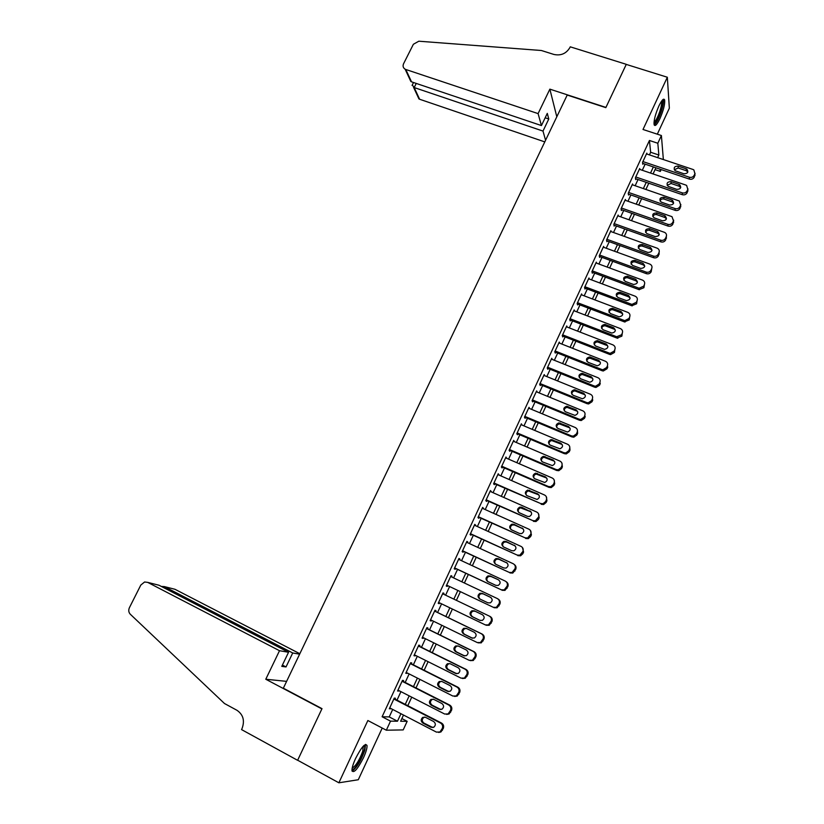 <?xml version="1.0" encoding="UTF-8"?>
<svg xmlns="http://www.w3.org/2000/svg" width="824" height="824" viewBox="0 0 824 824"><rect width="100%" height="100%" fill="white"/><g stroke="black" fill="none" stroke-linecap="round" stroke-linejoin="round"><path stroke-width="1.24" d="M363.487 757.74C366.031 752.116 367.205 748.038 367.02 745.514C365.279 742.754 361.468 747.08 355.577 758.502C353.012 764.147 351.827 768.236 352.013 770.759C353.826 773.458 357.647 769.122 363.487 757.74M659.921 118.666C663.495 110.354 665.071 104.123 664.649 99.951C663.742 97.974 661.827 99.982 658.881 105.987C655.286 114.351 653.7 120.603 654.122 124.733C655.049 126.711 656.986 124.692 659.921 118.666M401.865 718.569L407.169 721.319L403.204 729.909L386.332 730.208L390.524 721.144L397.487 721.216L400.948 713.728M657.315 134.178L669.346 108.191L667.337 77.24L626.25 64.406L605.825 107.645L567.2 95.059L283.343 688.194L322.009 708.65L297.649 760.222L338.87 782.8L358.286 779.741L382.223 728.056M661.167 169.569L660.323 171.413L660.127 169.219M655.049 169.631L660.323 171.413M395.005 699.102L395.417 698.216L394.263 698.113L389.319 708.805L390.689 708.413M403.193 681.417L403.606 680.542L402.483 680.377L397.559 691.017L398.94 690.615M411.351 663.825L411.753 662.939L410.671 662.723L405.769 673.301L407.138 672.909M419.468 646.304L419.869 645.429L418.819 645.141L413.936 655.677L415.008 655.925L415.306 655.286M427.543 628.866L427.944 628.001L426.925 627.651L422.063 638.136L423.103 638.446L423.433 637.735M435.587 611.511L435.989 610.646L435 610.234L430.159 620.668L431.168 621.049L431.529 620.266M443.59 594.228L443.992 593.373L443.034 592.899L438.214 603.292L439.192 603.724L439.583 602.89M451.593 576.954L451.954 576.172L451.027 575.636L446.237 585.988L447.185 586.482L447.576 585.627M459.555 559.774L459.885 559.053L458.989 558.466L454.22 568.756L455.136 569.322L455.528 568.467M467.486 542.666L467.774 542.017L466.909 541.368L462.161 551.616L463.047 552.235L463.438 551.38M475.376 525.63L474.799 524.342L470.071 534.549L470.926 535.229L471.318 534.374M483.224 508.676L482.658 507.399L477.951 517.554L478.775 518.296L479.166 517.451M491.042 491.804L490.476 490.527L485.789 500.642L486.582 501.435L486.974 500.601M498.829 474.995L498.252 473.738L493.586 483.801L494.349 484.656L494.74 483.822M506.575 458.278L505.998 457.021L501.353 467.043L502.094 467.95L502.475 467.126M514.289 441.623L513.712 440.387L509.088 450.357L509.798 451.325L510.18 450.491M521.973 425.05L521.386 423.814L516.782 433.743L517.462 434.773L517.853 433.949M529.616 408.549L529.029 407.324L524.445 417.212L525.104 418.293L525.485 417.469M537.227 392.121L536.64 390.906L532.077 400.752L532.706 401.885L533.077 401.061M544.777 375.754L544.221 374.56L539.679 384.355L540.266 385.55L540.647 384.736M552.255 359.449L551.761 358.286L547.239 368.04L547.806 369.286L548.176 368.472M559.712 343.217L559.269 342.084L554.768 351.797L555.304 353.094L555.675 352.291M567.139 327.066L566.737 325.954L562.256 335.626L562.771 336.975L563.142 336.171M574.534 310.978L574.184 309.896L569.724 319.527L570.208 320.927L570.579 320.134M581.909 294.971L581.59 293.911L577.15 303.5L577.603 304.952L577.974 304.159M589.253 279.027L588.964 277.997L584.546 287.535L584.978 289.049L585.349 288.256M596.566 263.165L596.308 262.145L591.91 271.652L592.312 273.207L592.683 272.414M603.848 247.375L603.621 246.366L599.244 255.831L599.625 257.438L599.985 256.655M611.099 231.647L610.903 230.658L606.536 240.083L606.897 241.741L607.257 240.958M618.33 215.991L618.154 215.023L613.808 224.396L614.138 226.106L614.498 225.333M625.519 200.407L625.375 199.449L621.049 208.781L621.347 210.542L621.708 209.77M632.688 184.885L632.554 183.948L628.249 193.238L628.527 195.051L628.887 194.279M639.826 169.435L639.712 168.508L635.417 177.757L635.675 179.622L636.025 178.849M649.436 154.891L650.651 152.265L649.436 140.482L382.109 716.756L389.237 716.921L392.698 709.443M397.014 700.132L400.938 691.645M405.202 682.437L409.147 673.919M413.349 664.824L417.304 656.285M421.466 647.304L425.442 638.724M429.551 629.845L433.527 621.245M437.585 612.479L441.582 603.848M445.599 595.186L449.585 586.575M453.591 577.902L457.536 569.405M461.553 560.701L465.447 552.307M469.484 543.582L473.326 535.291M477.374 526.546L481.164 518.358M485.233 509.572L488.972 501.486M493.051 492.69L496.748 484.708M500.827 475.881L504.484 467.991M508.583 459.143L512.178 451.356M516.288 442.478L519.851 434.794M523.971 425.895L527.484 418.304M531.614 409.384L535.085 401.896M539.226 392.945L542.645 385.55M546.806 376.578L550.185 369.286M554.346 360.284L557.683 353.084M561.855 344.061L565.14 336.954M569.332 327.911L572.577 320.907M576.769 311.843L579.972 304.921M584.185 295.837L587.347 289.008M591.56 279.892L594.681 273.166M598.904 264.03L601.984 257.387M606.217 248.23L609.255 241.679M613.499 232.512L616.496 226.044M620.75 216.846L623.706 210.47M627.97 201.262L630.875 194.969M635.16 185.74L638.023 179.529M642.308 170.28L645.141 164.161M646.933 154.057L646.83 153.13L642.566 162.349L642.792 164.254L643.142 163.492M386.332 730.208L367.864 720.516L338.87 782.8M382.109 716.756L390.524 721.144M649.436 140.482L657.82 143.252L661.394 135.517L663.361 159.547M667.337 77.24L643.008 129.481L661.394 135.517M403.492 715.047L400.629 721.247L407.169 721.319M655.894 167.797L653.061 173.926M648.787 183.216L645.913 189.438M641.639 198.708L638.724 205.011M634.459 214.261L631.514 220.657M627.26 229.886L624.262 236.375M620.019 245.573L616.991 252.154M612.747 261.332L609.678 268.006M605.455 277.163L602.334 283.919M598.121 293.066L594.959 299.915M590.756 309.031L587.553 315.973M583.351 325.078L580.106 332.113M575.924 341.188L572.639 348.315M568.457 357.369L565.13 364.589M560.959 373.622L557.591 380.946M553.429 389.948L550.01 397.364M545.869 406.345L542.398 413.864M538.268 422.825L534.755 430.437M530.635 439.367L527.082 447.082M522.972 455.991L519.367 463.799M515.268 472.688L511.622 480.598M507.533 489.456L503.845 497.469M499.766 506.307L496.027 514.423M491.959 523.23L488.168 531.449M484.121 540.235L480.279 548.557M476.241 557.312L472.358 565.738M468.331 574.472L464.396 583.001M460.379 591.704L456.393 600.346M452.386 609.049L448.39 617.712M444.332 626.508L440.346 635.139M436.236 644.049L432.27 652.659M428.109 661.672L424.154 670.252M419.941 679.388L415.996 687.937M411.732 697.176L407.808 705.694M657.645 157.642L658.86 155.005L657.82 143.252M405.253 704.376L409.188 695.868M413.452 686.639L417.397 678.09M421.6 668.975L425.555 660.405M429.716 651.393L433.692 642.792M437.791 633.893L441.777 625.272M445.836 616.476L449.832 607.824M453.849 599.13L457.835 590.499M461.842 581.796L465.776 573.277M469.804 564.553L473.697 556.128M477.735 547.383L481.566 539.071M485.624 530.296L489.415 522.086M493.473 513.28L497.222 505.174M501.291 496.347L504.988 488.333M509.077 479.486L512.724 471.575M516.823 462.707L520.428 454.899M524.538 445.99L528.091 438.286M532.211 429.366L535.724 421.754M539.854 412.803L543.325 405.295M547.466 396.323L550.885 388.907M555.036 379.916L558.414 372.603M562.586 363.58L565.913 356.359M570.095 347.316L573.38 340.188M577.562 331.124L580.807 324.089M585.009 315.005L588.212 308.063M592.415 298.947L595.577 292.108M599.79 282.972L602.911 276.215M607.134 267.069L610.213 260.405M614.447 251.227L617.475 244.656M621.729 235.458L624.716 228.979M628.97 219.761L631.926 213.365M636.19 204.125L639.094 197.822M643.369 188.562L646.243 182.341M650.527 173.071L653.36 166.932M650.651 152.265L658.86 155.005M389.237 716.921L397.487 721.216M536.28 391.678L537.248 392.07M528.699 408.034L529.667 408.436M521.087 424.463L522.056 424.875M513.434 440.974L514.403 441.386M505.751 457.547L506.719 457.969M498.036 474.202L499.004 474.624M490.28 490.929L491.248 491.362M482.493 507.738L483.461 508.171M474.676 524.62L475.633 525.053M466.817 541.574L467.774 542.017M458.917 558.61L459.885 559.053M450.986 575.719L451.954 576.172M443.024 592.909L443.992 593.373M438.224 603.261L439.192 603.724M430.2 620.575L431.168 621.049M422.146 637.972L423.103 638.446M414.039 655.451L415.008 655.925M405.902 673.002L406.871 673.486M397.734 690.636L398.692 691.13M389.515 708.362L390.483 708.856M646.48 153.903L692.922 169.445L693.88 169.929L694.91 173.699L694.199 175.265C693.128 177.088 691.521 177.747 689.379 177.242L642.916 161.576M642.679 163.337L689.441 179.117L689.379 177.242M686.186 168.807L686.928 169.178C688.689 172.103 687.69 173.637 683.91 173.782L675.124 170.712C673.301 167.797 674.289 166.252 678.08 166.088L686.186 168.807L686.268 170.712L687.824 172.041M674.279 169.785L678.193 167.993L686.268 170.712M695.054 173.298L694.251 177.15C693.18 178.963 691.583 179.622 689.441 179.117M662.053 100.497C663.299 101.342 662.887 105.081 660.817 111.704C658.077 119.305 655.791 123.178 653.978 123.322M654.019 122.199C655.791 120.984 657.717 117.41 659.808 111.467C661.301 106.842 661.868 103.608 661.497 101.754L661.373 101.434M654.184 124.908C656.357 123.209 658.706 118.8 661.209 111.673C663.062 105.935 663.773 101.908 663.32 99.611L663.227 99.354M363.971 745.473L364.167 745.524C365.011 746.019 364.95 747.914 363.971 751.21C361.602 759.481 353.578 771.604 352.033 769.153M352.198 768.071C355.803 766.032 359.326 760.418 362.745 751.231L363.219 746.225M352.085 771.13C356.627 767.978 360.871 761.036 364.805 750.304L365.557 744.402M538.093 113.609L405.799 69.484L411.537 81.844L541.44 125.567L538.093 113.609L549.865 89.147L605.928 107.419L626.281 64.324L570.249 46.824L569.858 47.627C566.181 53.653 560.856 55.929 553.893 54.446L541.389 50.501L418.808 41.21L413.38 44.269L403.575 63.726C402.596 66.075 403.121 67.898 405.14 69.195L405.799 69.484M556.808 116.771L549.865 89.147M545.57 140.255L542.995 131.078L548.784 119.006L547.291 113.382L541.44 125.567M542.995 131.078L414.184 87.55L419.601 99.24L417.057 94.842M544.777 141.893L419.601 99.24M548.784 119.006L545.169 117.791M412.288 84.996L414.184 87.55L416.244 83.43M408.096 75.55L411.537 81.844M299.833 653.72L174.966 589.284L164.264 586.575L163.708 587.666M279.511 650.713L147.671 582.372L144.581 582.001L140.811 585.061L129.43 607.649C128.317 610.193 128.616 612.397 130.305 614.24L224.488 703.521L236.962 710.288C243.265 714.645 244.944 720.753 242.009 728.622L241.545 729.59L297.608 760.315L321.885 708.908L265.781 679.244L279.511 650.713L288.554 652.268L281.777 666.369L286.021 666.946L292.716 652.979L164.264 586.575L161.38 586.461M292.716 652.979L299.627 654.163M265.781 679.244L286.608 681.366M288.554 652.268L159.022 585.246L147.671 582.372M173.102 588.81L174.966 589.284M286.021 666.946L282.405 665.061M156.931 584.721L159.022 585.246M639.352 169.28L685.815 185.05L686.629 185.441L687.793 189.335L687.072 190.9C686.001 192.734 684.394 193.382 682.251 192.868L635.778 176.985M635.551 178.684L682.344 194.701L682.251 192.868M679.069 184.38L679.697 184.679C681.613 187.635 680.645 189.201 676.782 189.376L668.11 186.337C666.132 183.402 667.09 181.826 670.963 181.62L679.069 184.38L679.172 186.234L680.727 187.573M667.162 185.338L671.096 183.484L679.172 186.234M687.968 188.851L687.154 192.734C686.083 194.557 684.476 195.216 682.344 194.701M632.193 184.72L679.337 201.015L680.645 205.032L679.924 206.608C678.852 208.441 677.235 209.1 675.093 208.575L628.609 192.466M628.382 194.103L675.206 210.357L675.093 208.575M671.921 200.026L672.436 200.253C674.506 203.219 673.569 204.815 669.624 205.042L661.064 202.035C658.942 199.078 659.859 197.482 663.814 197.224L671.921 200.026L672.054 201.828L673.599 203.168M660.003 200.963C660.745 199.264 662.063 198.625 663.969 199.037L672.054 201.828M680.84 204.465L680.027 208.39C678.955 210.223 677.349 210.882 675.206 210.357M625.014 200.222L672.003 216.671L673.455 220.801L672.745 222.377C671.663 224.221 670.046 224.88 667.893 224.344L621.409 208.008M621.183 209.584L668.037 226.075L667.893 224.344M664.741 215.733L665.123 215.909C667.358 218.885 666.462 220.502 662.434 220.78L653.988 217.793C651.712 214.827 652.598 213.2 656.625 212.901L664.741 215.733L664.896 217.495L666.441 218.834M652.824 216.661C653.535 214.91 654.864 214.24 656.81 214.662L664.896 217.495M673.682 220.142L672.868 224.118C671.787 225.951 670.18 226.61 668.037 226.075M617.794 215.806L664.628 232.399C666.359 233.388 666.894 234.809 666.245 236.632L665.524 238.229C664.443 240.072 662.826 240.732 660.673 240.186L614.168 223.613M613.952 225.137L660.848 241.865L660.673 240.186M657.531 231.523L657.789 231.626C660.179 234.603 659.324 236.261 655.214 236.581L646.891 233.614C644.461 230.648 645.295 229 649.415 228.65L657.531 231.523L657.707 233.223L659.251 234.562M645.604 232.43C646.294 230.617 647.633 229.927 649.621 230.36L657.707 233.223M666.482 235.891L665.679 239.908C664.597 241.762 662.99 242.411 660.848 241.865M610.543 231.441L657.222 248.199C659.076 249.178 659.664 250.62 659.004 252.546L658.273 254.142C657.192 255.996 655.574 256.655 653.422 256.099L606.907 239.29M606.68 240.752L653.617 257.727L653.422 256.099M650.291 247.375L650.404 247.416C652.969 250.393 652.155 252.082 647.963 252.463L639.774 249.507C637.168 246.541 637.972 244.862 642.174 244.46L650.291 247.375L650.496 249.023L652.021 250.352M638.363 248.271C639.022 246.397 640.372 245.676 642.401 246.118L650.496 249.023M659.262 251.701L658.458 255.77C657.377 257.624 655.76 258.283 653.617 257.727M603.261 247.159L649.786 264.082C651.753 265.029 652.402 266.502 651.733 268.521L651.001 270.128C649.94 271.951 648.354 272.62 646.232 272.116L599.604 255.038M599.388 256.429L646.356 273.661L646.129 272.085M643.008 263.299C645.717 266.224 644.965 267.934 640.742 268.428L632.564 265.431C629.876 262.485 630.648 260.786 634.882 260.332L643.008 263.299L643.245 264.895L644.759 266.214M631.091 264.195C631.709 262.259 633.059 261.507 635.139 261.939L643.245 264.895M635.139 261.939L634.892 260.343L635.139 261.939M651.733 268.521L651.207 271.704C650.146 273.527 648.56 274.196 646.449 273.692L646.356 273.661M595.948 262.938L642.483 280.098C644.45 281.056 645.099 282.55 644.419 284.568L643.688 286.186L639.094 288.225L592.281 270.859M592.044 272.188L639.064 289.657L638.816 288.132M635.706 279.284C638.404 282.148 637.694 283.878 633.563 284.486L625.241 281.406C622.553 278.522 623.284 276.802 627.435 276.236L635.706 279.284L635.963 280.84L637.467 282.138M623.789 280.181C624.324 278.244 625.632 277.451 627.713 277.791L635.963 280.84M644.419 284.568L643.915 287.71L639.064 289.657M588.604 278.79L635.139 296.187C637.117 297.155 637.766 298.659 637.076 300.698L636.344 302.305L631.926 304.406L584.916 286.742M584.679 287.998L631.74 305.735L631.462 304.262M628.362 295.353C631.06 298.133 630.391 299.895 626.364 300.616L617.887 297.454C615.209 294.642 615.899 292.901 619.947 292.221L628.362 295.353L628.65 296.846L630.133 298.133M616.455 296.249C616.919 294.312 618.185 293.468 620.256 293.725L628.65 296.846M637.076 300.698L636.602 303.788L631.74 305.735M581.219 294.714L627.775 312.348C629.752 313.326 630.391 314.84 629.701 316.89L628.97 318.507L624.726 320.639L577.521 302.696M577.274 303.891L624.376 321.875L624.077 320.454M620.997 311.493C623.675 314.202 623.047 315.973 619.123 316.807L610.502 313.573C607.834 310.823 608.483 309.062 612.438 308.279L620.997 311.493L621.306 312.935L622.769 314.191M609.091 312.389C609.472 310.442 610.697 309.556 612.778 309.731L621.306 312.935M629.701 316.89L629.248 319.928L624.376 321.875M573.813 310.7L620.379 328.58C622.347 329.569 622.995 331.094 622.295 333.154L621.554 334.781L616.661 336.728L570.095 318.723M569.827 319.836L616.991 338.087L616.661 336.728M613.592 327.695C616.259 330.342 615.672 332.134 611.851 333.071L603.086 329.755C600.428 327.087 601.036 325.305 604.888 324.409L613.592 327.695L615.363 330.321M601.705 328.611C602.004 326.664 603.189 325.727 605.249 325.81L613.921 329.085M622.295 333.154L621.863 336.151L616.991 338.087M566.366 326.757L612.943 344.885C614.92 345.895 615.559 347.429 614.859 349.489L614.117 351.127L610.224 353.311L609.214 353.074L562.638 334.822M562.349 335.862L609.564 354.382L609.214 353.074M606.155 343.979C608.802 346.554 608.266 348.356 604.548 349.386L595.639 346.018C593.002 343.412 593.558 341.61 597.307 340.631L606.155 343.979L607.927 346.513M594.279 344.916C594.495 342.949 595.639 341.97 597.699 341.97L606.516 345.308M614.859 349.489L614.447 352.445L610.574 354.619L609.564 354.382M558.888 342.897L605.475 361.273C607.453 362.282 608.091 363.827 607.391 365.897L606.639 367.545L602.921 369.749L601.726 369.482L555.139 350.983M554.83 351.951L602.107 370.738L601.726 369.482M598.677 360.325C601.314 362.838 600.82 364.661 597.204 365.784L588.151 362.354C585.534 359.81 586.049 357.997 589.696 356.916L598.677 360.325L600.449 362.766M586.832 361.293C586.966 359.316 588.058 358.296 590.118 358.213L599.069 361.612M607.391 365.897L607.751 367.164L607 368.802L603.292 370.996L602.107 370.738M551.38 359.099L597.977 377.722C599.944 378.741 600.583 380.297 599.882 382.387L599.13 384.036L595.577 386.25L594.207 385.972L547.61 367.226M547.27 368.112L594.619 387.177L594.207 385.972M591.179 376.753C593.785 379.205 593.332 381.038 589.819 382.243L580.632 378.762C578.036 376.269 578.51 374.446 582.063 373.293L591.179 376.753L592.93 379.091M579.354 377.742C579.396 375.765 580.446 374.693 582.506 374.529L591.591 377.979M599.882 382.387L600.263 383.593L599.522 385.241L595.979 387.445L594.619 387.177M543.84 375.373L590.437 394.253C592.415 395.283 593.043 396.849 592.343 398.95L591.581 400.608L588.192 402.812L586.657 402.545L540.05 383.541M539.679 384.344L587.09 403.678L586.657 402.545M583.639 393.254C586.225 395.654 585.812 397.487 582.403 398.775L573.082 395.242C570.496 392.811 570.939 390.978 574.39 389.742L583.639 393.254L585.38 395.479M571.856 394.284C571.804 392.286 572.804 391.173 574.864 390.916L584.082 394.428M592.343 398.95L592.755 400.103L592.003 401.752L588.624 403.956L587.09 403.678M536.259 391.73L582.867 410.846C584.844 411.897 585.473 413.473 584.762 415.584L584 417.253L580.766 419.457L579.076 419.179L532.459 399.928M532.119 400.67L579.54 420.261L579.076 419.179M576.058 409.827C578.633 412.175 578.252 414.019 574.946 415.378L565.491 411.794C562.936 409.415 563.338 407.581 566.685 406.263L576.058 409.827L577.779 411.928M564.327 410.898C564.172 408.889 565.13 407.726 567.19 407.396L576.532 410.949M584.762 415.584L585.205 416.676L584.453 418.345L581.219 420.539L579.54 420.261M528.648 408.148L575.265 427.522C577.243 428.583 577.871 430.179 577.15 432.291L576.388 433.97L573.298 436.164L571.454 435.896L524.837 416.388M524.517 417.068L571.938 436.916L571.454 435.896M568.457 426.482C571.001 428.768 570.661 430.622 567.448 432.044L557.879 428.428C555.335 426.101 555.695 424.247 558.96 422.877L568.457 426.482L570.146 428.449M556.766 427.604C556.519 425.575 557.426 424.36 559.496 423.938L568.951 427.543M577.366 429.912L577.624 433.331L576.862 435L573.782 437.194L571.938 436.916M521.005 424.638L567.633 444.28C569.6 445.351 570.229 446.948 569.508 449.08L568.745 450.759L565.789 452.942L563.801 452.685L517.173 432.919M516.885 433.537L564.316 453.653L563.801 452.685M560.814 443.209C563.328 445.444 563.029 447.308 559.918 448.792L550.226 445.125C547.702 442.849 548.032 440.995 551.194 439.563L560.814 443.209L562.462 445.042M549.186 444.383C548.836 442.344 549.69 441.077 551.761 440.572L561.34 444.208M569.672 446.495L570.012 450.058L569.25 451.737L566.304 453.911L564.316 453.653M513.331 441.211L559.959 461.11C561.937 462.192 562.555 463.809 561.834 465.941L561.062 467.63L558.25 469.793L556.107 469.546L509.469 449.523M509.211 450.079L556.653 470.463L556.107 469.546M553.141 460.008C555.634 462.202 555.366 464.067 552.337 465.601L542.532 461.914C540.039 459.679 540.328 457.814 543.407 456.321L553.141 460.008L554.727 461.697M541.584 461.255C541.111 459.195 541.914 457.866 544.005 457.279L553.697 460.956M561.927 463.15L562.359 466.868L561.597 468.557L558.785 470.71L556.653 470.463M505.617 457.856L552.245 478.013C554.222 479.115 554.851 480.732 554.119 482.885L553.347 484.584L550.659 486.727L548.382 486.5L501.744 466.209M501.517 466.703L548.959 487.344L548.382 486.5M545.426 476.89C547.898 479.043 547.661 480.907 544.726 482.493L534.807 478.765C532.335 476.571 532.603 474.706 535.59 473.161L545.426 476.89L546.951 478.425M533.962 478.208C533.365 476.128 534.117 474.748 536.208 474.058L546.013 477.776M554.13 479.867L554.676 483.75L553.903 485.439L551.225 487.581L548.959 487.344M497.861 474.572L544.51 494.997C546.487 496.11 547.105 497.737 546.364 499.9L545.591 501.61L543.016 503.732L540.626 503.516L493.978 482.967M493.772 483.4L540.626 503.516M537.681 493.844C540.122 495.955 539.926 497.83 537.073 499.457L527.051 495.698C524.6 493.545 524.837 491.681 527.741 490.084L537.681 493.844L539.123 495.214M526.32 495.234C525.578 493.143 526.279 491.701 528.39 490.929L538.288 494.668M546.281 496.656L546.951 500.704L546.178 502.403L543.624 504.525L541.224 504.309M490.084 491.372L536.733 512.054C538.7 513.177 539.318 514.825 538.587 516.998L535.342 520.809L532.829 520.614L486.181 499.797M486.006 500.168L532.829 520.614M529.894 510.87C532.314 512.95 532.149 514.825 529.369 516.504L527.401 516.339L519.254 512.713C516.833 510.592 517.029 508.717 519.862 507.09L521.757 507.254L531.243 512.085M518.646 512.353C517.771 510.241 518.399 508.748 520.541 507.862L530.543 511.642M538.381 513.507L539.195 517.74L538.422 519.45L535.971 521.541L533.458 521.355M482.267 508.243L528.915 529.193C530.893 530.337 531.511 531.995 530.759 534.168L527.628 537.959L524.991 537.794L478.342 516.71M478.198 517.009L524.991 537.794M522.076 527.988C524.476 530.038 524.332 531.913 521.633 533.622L519.573 533.478L511.426 529.801C509.026 527.721 509.201 525.836 511.951 524.167L513.939 524.322L523.312 529.018M510.962 529.544C509.932 527.422 510.499 525.866 512.662 524.888L514.639 525.043L522.756 528.689M530.419 530.429L531.408 534.858L530.625 536.579L528.287 538.639L525.661 538.474M474.408 525.187L521.067 546.415C523.044 547.569 523.652 549.237 522.91 551.421L519.862 555.191L517.122 555.057L470.463 533.694M470.36 533.931L517.122 555.057M514.227 545.179C516.607 547.198 516.483 549.072 513.857 550.813L511.704 550.689L503.557 546.971C501.177 544.911 501.332 543.037 504.01 541.327L506.08 541.461L515.319 546.044M503.268 546.817C502.063 544.695 502.558 543.078 504.752 541.986L506.812 542.12L514.928 545.818M522.395 547.435L523.58 552.049L522.797 553.769L520.552 555.809L517.822 555.664M466.518 542.213L513.177 563.709C515.154 564.873 515.762 566.551 515.01 568.756L512.064 572.505L509.222 572.392L462.563 550.762M462.48 550.937L509.222 572.392M506.338 562.442C508.686 564.43 508.593 566.315 506.029 568.086L503.804 567.983L495.657 564.213C493.298 562.184 493.422 560.299 496.038 558.569L498.19 558.682L507.285 563.142M495.543 564.162C494.173 562.04 494.596 560.382 496.81 559.166L498.953 559.29L507.069 563.029M514.32 564.522C515.968 565.758 516.432 567.365 515.721 569.322L512.775 573.061L509.953 572.938M458.587 559.321L505.256 581.085C507.234 582.269 507.842 583.959 507.09 586.173L504.216 589.891L501.28 589.809L454.611 567.901M454.56 568.014L501.28 589.809M498.407 579.787C500.745 581.754 500.662 583.639 498.17 585.442L495.863 585.359L487.715 581.538C485.377 579.54 485.491 577.655 488.035 575.883L490.259 575.986L498.407 579.787L491.053 576.522L488.828 576.419C486.593 577.768 486.242 579.478 487.798 581.579M506.173 581.703C508.006 582.908 508.562 584.566 507.821 586.678L504.968 590.386L502.043 590.293M450.625 576.501L497.294 598.543C499.272 599.738 499.88 601.438 499.117 603.662L496.326 607.37L493.308 607.309L446.629 585.122L493.308 607.309M490.445 597.225C492.762 599.161 492.701 601.046 490.27 602.88L487.89 602.818L479.743 598.945C477.426 596.967 477.508 595.082 479.99 593.28L482.298 593.373L490.877 597.472M480.093 599.11C478.291 597.05 478.538 595.268 480.825 593.754L483.122 593.846L491.022 597.575M497.902 598.904L498.067 599.007C500.034 600.191 500.642 601.891 499.89 604.105L497.109 607.793L494.091 607.731M442.632 593.764L489.302 616.084C491.279 617.289 491.877 619.009 491.114 621.245L488.405 624.922L485.284 624.88L438.615 602.416M482.442 614.735C484.739 616.651 484.697 618.546 482.328 620.39L479.877 620.348L471.73 616.434C469.433 614.477 469.495 612.582 471.925 610.759L474.294 610.831L482.442 614.735M480.196 620.482L472.595 616.826C470.308 614.879 470.37 612.994 472.791 611.171L475.149 611.243L482.565 614.797M489.302 616.084L490.105 616.476C492.072 617.681 492.67 619.391 491.918 621.615L489.209 625.282L486.108 625.251M434.598 611.099L481.267 633.707C483.245 634.923 483.843 636.653 483.07 638.899L480.433 642.555L477.24 642.545L430.561 619.803M478.085 642.844L481.267 642.854L483.904 639.208C484.667 636.973 484.069 635.253 482.102 634.037L434.619 611.048M474.408 632.317C476.684 634.222 476.653 636.118 474.346 637.992L471.822 637.972L463.675 633.996C461.399 632.059 461.45 630.164 463.819 628.321L466.26 628.372L474.408 632.317M472.543 638.209L464.571 634.326C462.305 632.399 462.357 630.514 464.715 628.671L466.538 628.506M426.523 628.516L473.192 651.413C475.17 652.639 475.767 654.38 474.995 656.635L472.42 660.271L469.144 660.292L422.475 637.261M470.277 660.632L473.285 660.508L475.86 656.893C476.632 654.637 476.025 652.907 474.058 651.681L426.575 628.393M466.333 649.992C468.588 651.887 468.578 653.772 466.312 655.667L463.737 655.667L455.59 651.65C453.334 649.724 453.365 647.829 455.682 645.965L458.185 645.995L466.333 649.992M464.705 655.945L456.517 651.918C454.271 650.002 454.302 648.117 456.609 646.253L458.216 646.006M418.407 646.016L465.086 669.191C467.064 670.437 467.661 672.199 466.878 674.465L464.365 678.08L461.018 678.121L414.338 654.802M462.449 678.502L465.261 678.245L467.774 674.65C468.547 672.384 467.95 670.633 465.982 669.397L418.499 645.82M458.216 667.749C460.451 669.624 460.462 671.519 458.247 673.435L455.621 673.445L447.463 669.387C445.228 667.471 445.248 665.576 447.514 663.691L450.069 663.701L458.216 667.749M456.815 673.754L448.431 669.582C446.196 667.687 446.206 665.792 448.472 663.917L449.904 663.629M410.259 663.598L456.939 687.062C458.917 688.318 459.514 690.09 458.731 692.366L456.259 695.961L452.85 696.033L406.17 672.425M454.58 696.424L457.196 696.074L459.648 692.49C460.431 690.213 459.833 688.452 457.876 687.206L410.383 663.341M450.069 685.589C452.283 687.453 452.314 689.348 450.141 691.274L447.453 691.315L439.305 687.195C437.081 685.3 437.081 683.405 439.305 681.5L441.922 681.489L450.069 685.589M448.884 691.624L440.294 687.329C438.08 685.444 438.08 683.559 440.294 681.654L441.561 681.335M402.081 681.263L448.761 705.014C450.728 706.292 451.325 708.074 450.532 710.36L448.122 713.934L444.651 714.027L397.971 690.121M446.659 714.408L449.09 713.975L451.49 710.412C452.273 708.125 451.686 706.353 449.719 705.087L402.236 680.933M441.88 703.511C444.084 705.365 444.115 707.26 441.994 709.207L439.254 709.258L431.107 705.097C428.902 703.212 428.882 701.306 431.065 699.391L433.733 699.36L441.88 703.511M440.912 709.567L432.126 705.169C429.932 703.294 429.912 701.399 432.085 699.483L433.187 699.143M393.851 699.01L440.531 723.05C442.509 724.337 443.096 726.129 442.303 728.437L439.944 731.99L436.411 732.103L389.731 707.909M438.677 732.464L440.943 731.959L443.291 728.426C444.084 726.129 443.497 724.337 441.53 723.06L394.037 698.608M433.651 721.515C435.834 723.359 435.886 725.254 433.805 727.221L431.014 727.293L422.867 723.081C420.673 721.206 420.652 719.301 422.784 717.364L425.503 717.313L433.651 721.515M432.888 727.571L423.917 723.081C421.744 721.216 421.713 719.321 423.835 717.385L424.793 717.055M694.951 175.594L694.91 173.699M694.251 177.15L694.199 175.265M678.08 166.088L678.193 167.993M687.865 191.178L687.793 189.335M687.154 192.734L687.072 190.9M670.963 181.62L671.096 183.484M680.737 206.824L680.645 205.032M680.027 208.39L679.924 206.608M663.814 197.224L663.969 199.037M673.589 222.542L673.455 220.801M672.868 224.118L672.745 222.377M656.625 212.901L656.81 214.662M666.4 238.332L666.245 236.632M665.679 239.908L665.524 238.229M649.415 228.65L649.621 230.36M659.179 254.183L659.004 252.546M658.458 255.77L658.273 254.142M642.174 244.46L642.401 246.118M651.207 271.704L651.001 270.128M643.915 287.71L643.688 286.186M627.589 276.287L627.867 277.843M636.602 303.788L636.344 302.305M620.245 292.314L620.554 293.818M629.248 319.928L628.97 318.507M612.871 308.403L613.211 309.855M621.863 336.151L621.554 334.781M605.465 324.574L605.825 325.964M614.447 352.445L614.117 351.127M598.018 340.806L598.409 342.156M607 368.802L606.639 367.545M590.551 357.122L590.962 358.409M599.522 385.241L599.13 384.036M583.042 373.499L583.485 374.735M592.003 401.752L591.581 400.608M575.502 389.958L575.976 391.142M584.453 418.345L584 417.253M567.932 406.489L568.426 407.612M577.624 433.331L577.15 432.291M576.862 435L576.388 433.97M560.32 423.093L560.845 424.164M570.012 450.058L569.508 449.08M569.25 451.737L568.745 450.759M552.677 439.779L553.234 440.788M562.359 466.868L561.834 465.941M561.597 468.557L561.062 467.63M544.994 456.527L545.581 457.485M554.676 483.75L554.119 482.885M553.903 485.439L553.347 484.584M537.289 473.367L537.897 474.264M546.951 500.704L546.364 499.9M546.178 502.403L545.591 501.61M529.533 490.27L530.182 491.114M539.195 517.74L538.587 516.998M538.422 519.45L537.804 518.708M521.757 507.254L522.426 508.037M531.408 534.858L530.759 534.168M530.625 536.579L529.976 535.888M513.939 524.322L514.639 525.043M523.58 552.049L522.91 551.421M522.797 553.769L522.117 553.151M506.08 541.461L506.812 542.12M515.721 569.322L515.01 568.756M514.928 571.053L514.227 570.496M498.19 558.682L498.953 559.29M507.821 586.678L507.09 586.173M507.028 588.418L506.286 587.914M490.259 575.986L491.053 576.522M499.89 604.105L499.117 603.662M499.087 605.856L498.324 605.424M482.298 593.373L483.122 593.846M491.918 621.615L491.114 621.245M491.114 623.377L490.311 623.006M474.294 610.831L475.149 611.243M471.73 616.434L472.595 616.826M482.102 634.037L481.267 633.707M483.904 639.208L483.07 638.899M483.101 640.979L482.267 640.67M471.822 637.972L472.399 638.178M463.675 633.996L464.571 634.326M474.058 651.681L473.192 651.413M475.86 656.893L474.995 656.635M475.046 658.664L474.191 658.417M463.737 655.667L464.643 655.914M455.59 651.65L456.517 651.918M465.982 669.397L465.086 669.191M467.774 674.65L466.878 674.465M466.961 676.432L466.065 676.246M455.621 673.445L456.548 673.641M447.463 669.387L448.431 669.582M457.876 687.206L456.939 687.062M459.648 692.49L458.731 692.366M458.834 694.282L457.907 694.169M447.453 691.315L448.421 691.439M439.305 687.195L440.294 687.329M449.719 705.087L448.761 705.014M451.49 710.412L450.532 710.36M450.677 712.214L449.708 712.163M439.254 709.258L440.253 709.32M431.107 705.097L432.126 705.169M441.53 723.06L440.531 723.05M443.291 728.426L442.303 728.437M442.467 730.229L441.479 730.249M431.014 727.293L432.044 727.283M422.867 723.081L423.917 723.081M686.928 169.178L687 171.073M362.89 746.596L363.436 746.884M418.963 98.962L413.545 87.303M413.524 82.513L412.072 85.408M410.867 81.535L405.14 69.195M679.697 184.679L679.8 186.533M672.436 200.253L672.559 202.065M665.123 215.909L665.277 217.66M657.789 231.626L657.964 233.326M650.404 247.416L650.61 249.075M646.449 273.692L646.232 272.116M639.342 289.749L639.094 288.225M627.435 276.236L627.713 277.791M632.204 305.869L631.926 304.406M619.947 292.221L620.256 293.725M625.025 322.06L624.726 320.639M612.438 308.279L612.778 309.731M617.815 338.303L617.495 336.944M604.888 324.409L605.249 325.81M610.574 354.619L610.224 353.311M597.307 340.631L597.699 341.97M603.292 370.996L602.921 369.749M589.696 356.916L590.118 358.213M595.979 387.445L595.577 386.25M582.063 373.293L582.506 374.529M588.624 403.956L588.192 402.812M574.39 389.742L574.864 390.916M581.219 420.539L580.766 419.457M566.685 406.263L567.19 407.396M573.782 437.194L573.298 436.164M558.96 422.877L559.496 423.938M566.304 453.911L565.789 452.942M551.194 439.563L551.761 440.572M558.785 470.71L558.25 469.793M543.407 456.321L544.005 457.279M551.225 487.581L550.659 486.727M535.59 473.161L536.208 474.058M543.624 504.525L543.016 503.732M527.741 490.084L528.39 490.929M535.971 521.541L535.342 520.809M519.862 507.09L520.541 507.862M528.287 538.639L527.628 537.959M511.951 524.167L512.662 524.888M520.552 555.809L519.862 555.191M504.01 541.327L504.752 541.986M512.775 573.061L512.064 572.505M496.038 558.569L496.81 559.166M504.968 590.386L504.216 589.891M488.035 575.883L488.828 576.419M497.109 607.793L496.326 607.37M479.99 593.28L480.825 593.754M489.209 625.282L488.405 624.922M471.925 610.759L472.791 611.171M481.267 642.854L480.433 642.555M463.819 628.321L464.715 628.671M473.285 660.508L472.42 660.271M455.682 645.965L456.609 646.253M465.261 678.245L464.365 678.08M447.514 663.691L448.472 663.917M457.196 696.074L456.259 695.961M439.305 681.5L440.294 681.654M449.09 713.975L448.122 713.934M431.065 699.391L432.085 699.483M440.943 731.959L439.944 731.99M422.784 717.364L423.835 717.385"/></g></svg>
